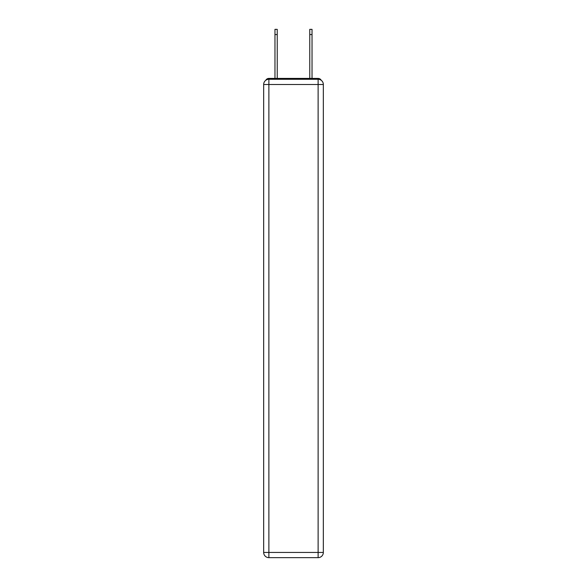<?xml version="1.0" encoding="UTF-8"?>
<svg xmlns="http://www.w3.org/2000/svg" width="587" height="587" viewBox="0 0 587 587"><rect width="100%" height="100%" fill="white"/><g stroke="black" fill="none" stroke-linecap="round" stroke-linejoin="round"><path stroke-width="0.88" d="M321.206 80.287A3.478 3.478 0 0 0 318.117 78.409L268.883 78.409A3.478 3.478 0 0 0 265.794 80.287M268.883 78.409L274.973 78.409L274.973 29.35L277.233 29.35L277.233 78.409L279.933 78.409M307.067 78.409L309.767 78.409L309.767 29.35L312.027 29.35L312.027 34.567L309.767 34.567M312.027 34.567L312.027 78.409L318.117 78.409M274.973 29.35L277.233 29.35M268.883 79.274L318.117 79.274A5.217 5.217 0 0 1 323.334 84.491L323.334 552.433A5.217 5.217 0 0 1 318.117 557.65L268.883 557.65L268.883 552.433L318.117 552.433L318.117 84.491L268.883 84.491L268.883 552.433L263.666 552.433L263.666 84.491L268.883 84.491L268.883 79.274A5.217 5.217 0 0 0 263.666 84.491A5.217 5.217 0 0 1 268.883 79.274M263.666 552.433A5.217 5.217 0 0 0 268.883 557.65A5.217 5.217 0 0 1 263.666 552.433M318.117 557.65A5.217 5.217 0 0 0 323.334 552.433L318.117 552.433L318.117 557.65M323.334 84.491A5.217 5.217 0 0 0 318.117 79.274L318.117 84.491L323.334 84.491M274.973 34.567L277.233 34.567"/></g></svg>
